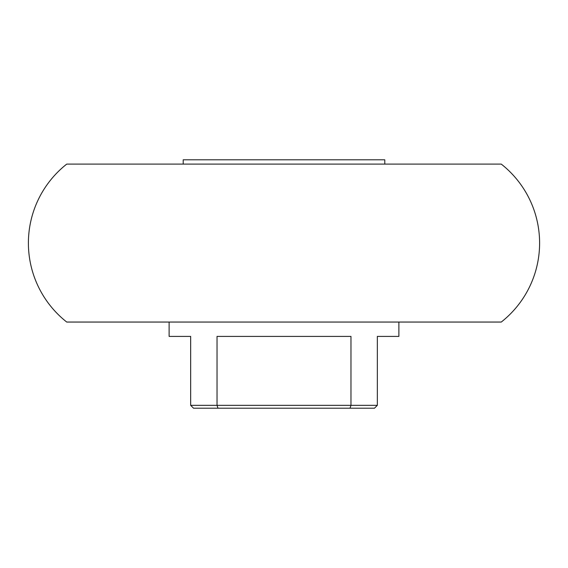 <?xml version="1.0" encoding="UTF-8"?>
<svg xmlns="http://www.w3.org/2000/svg" width="568" height="568" viewBox="0 0 568 568"><rect width="100%" height="100%" fill="white"/><g stroke="black" fill="none" stroke-linecap="round" stroke-linejoin="round"><path stroke-width="0.85" d="M28.4 243.076A100.515 100.515 0 0 1 66.74 164.095L501.26 164.095A100.515 100.515 0 0 1 501.26 322.056L66.74 322.056A100.515 100.515 0 0 1 28.4 243.076M169.122 322.056L169.122 336.412L190.663 336.412L190.663 405.339L193.532 408.207L350.037 408.207L350.967 405.339L217.033 405.339L217.033 336.412L350.967 336.412L350.967 405.339L377.337 405.339L377.337 336.412L398.878 336.412L398.878 322.056M384.792 164.095L384.792 159.793L183.208 159.793L183.208 164.095M217.963 408.207L217.033 405.339L190.663 405.339M350.037 408.207L374.468 408.207L377.337 405.339"/></g></svg>
